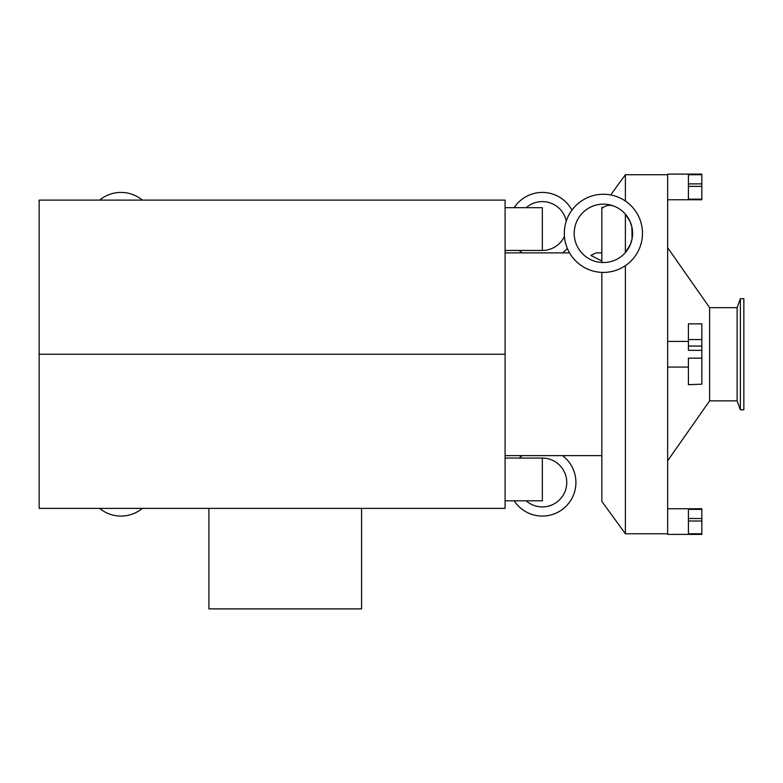 <?xml version="1.0" encoding="UTF-8"?>
<svg xmlns="http://www.w3.org/2000/svg" width="783" height="783" viewBox="0 0 783 783"><rect width="100%" height="100%" fill="white"/><g stroke="black" fill="none" stroke-linecap="round" stroke-linejoin="round"><path stroke-width="1.17" d="M361.58 508.382L361.58 608.89L208.914 608.89L208.914 508.382M505.084 200.115L505.084 508.382L39.15 508.382L39.15 200.115L505.084 200.115M505.084 354.249L39.15 354.249M505.084 500.807L542.335 500.807L542.335 458.065L505.084 458.065M142.369 508.382A33.591 33.591 0 0 1 99.588 508.382M526.176 500.807A24.43 24.43 0 0 0 566.755 482.485A24.43 24.43 0 0 0 542.335 458.065M519.286 458.065A33.591 33.591 0 0 1 522.183 455.618M562.488 455.618A33.591 33.591 0 0 1 565.277 507.012A33.591 33.591 0 0 1 514.186 500.807M505.084 207.691L542.335 207.691L542.335 250.443L505.084 250.443M142.369 200.115A33.591 33.591 0 0 0 99.588 200.115M564.435 236.407A24.43 24.43 0 0 1 542.335 250.443M526.176 207.691A24.43 24.43 0 0 1 566.266 221.139M519.286 250.443A33.591 33.591 0 0 0 522.183 252.88M562.488 252.88A33.591 33.591 0 0 0 567.342 248.426M571.942 210.147A33.591 33.591 0 0 0 514.186 207.691M688.404 346.076L688.404 350.344L701.832 350.344L701.832 346.076L688.404 346.076L688.404 323.839L701.832 323.839L701.832 346.076M701.832 339.568L688.404 339.568M688.404 384.189L688.404 358.164L701.832 358.164L701.832 384.189L688.404 384.668L701.832 384.189M688.404 341.427L667.645 341.427M701.832 518.512L688.404 518.512L688.404 509.361L701.832 509.361L701.832 534.398L667.645 534.398L667.645 174.11L701.832 174.11L701.832 174.717L688.404 174.717L688.404 199.146L701.832 199.146L701.832 186.364L688.404 186.364M701.832 358.164L701.832 350.344M688.404 518.512L688.404 533.781L701.832 533.781M701.832 521.008L688.404 521.008M701.832 509.361L701.832 508.744L667.645 508.744M701.832 174.717L701.832 186.364M701.832 183.878L688.404 183.878M667.645 199.753L701.832 199.753L701.832 199.146M601.833 252.88L596.245 252.88L590.793 255.405L601.833 260.993M613.725 206.037C609.624 204.569 605.67 205.371 601.833 208.444L601.833 262.491L603.399 262.53A29.186 29.186 0 0 1 578.118 218.741A29.186 29.186 0 0 1 628.68 218.741A29.186 29.186 0 0 1 603.399 262.53M603.399 272.425A39.081 39.081 0 0 1 569.554 213.798A39.081 39.081 0 0 1 637.245 213.798A39.081 39.081 0 0 1 603.399 272.425M625.382 252.547L630.364 244.511L632.067 238.815L631.92 227.119L629.904 221.119L625.382 214.141L625.382 252.547M505.084 252.88L569.554 252.88M625.382 201.025L625.382 174.717L667.645 174.717M601.833 272.386L601.833 501.374L625.382 533.781L625.382 265.652M601.833 207.123L601.833 208.444M740.366 409.822L740.366 298.675L743.85 298.675L743.85 409.822L740.366 409.822L737.106 400.847L737.106 307.66L740.366 298.675M737.106 400.847L709.623 400.847L709.623 307.66L737.106 307.66M667.645 247.702L709.623 307.66M667.645 367.07L688.404 367.07M601.833 455.618L505.084 455.618M610.691 194.947L625.382 174.717M709.623 400.847L667.645 460.796M667.645 533.781L625.382 533.781"/></g></svg>
